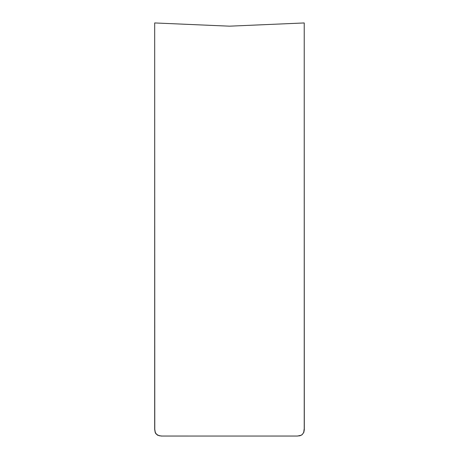 <?xml version="1.0" encoding="UTF-8"?>
<svg xmlns="http://www.w3.org/2000/svg" width="459" height="459" viewBox="0 0 459 459"><rect width="100%" height="100%" fill="white"/><g stroke="black" fill="none" stroke-linecap="round" stroke-linejoin="round"><path stroke-width="0.69" d="M304.225 22.95L304.306 429.773L303.824 432.395L302.011 434.822L299.928 435.786L296.898 436.05L161.212 436.044L157.644 435.235L155.905 433.744L155.176 432.395L154.683 429.394L154.683 22.95L154.781 429.389L155.297 432.378L156.542 434.294L159.187 435.769L162.205 436.05L297.552 436.044L301.236 435.207L302.458 434.294L303.703 432.378L304.225 428.631L304.225 22.95L229.5 26.174L154.775 22.95"/></g></svg>

